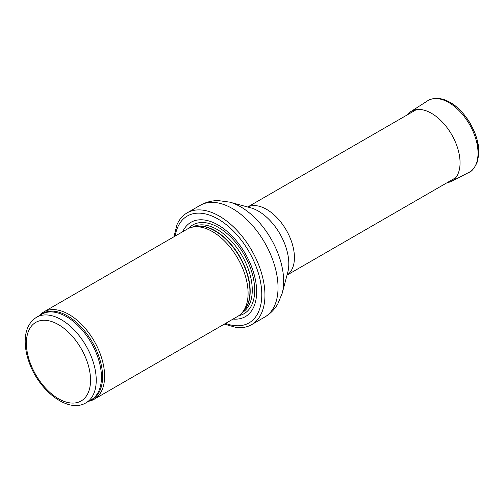<?xml version="1.0" encoding="UTF-8"?>
<svg xmlns="http://www.w3.org/2000/svg" width="504" height="504" viewBox="0 0 504 504"><rect width="100%" height="100%" fill="white"/><g stroke="black" fill="none" stroke-linecap="round" stroke-linejoin="round"><path stroke-width="0.76" d="M88.654 401.279A50.413 29.106 -120 0 0 94.172 399.256A50.413 29.106 -120 0 0 101.903 358.861A50.413 29.106 -120 0 0 68.966 314.439A50.413 29.106 -120 0 0 43.766 311.945A50.413 29.106 -120 0 0 39.249 315.712M94.172 399.256L237.649 316.424A50.413 29.106 -120 0 0 241.97 312.871A50.413 29.106 -120 0 0 243.93 271.643A50.413 29.106 -120 0 0 212.442 231.607A50.413 29.106 -120 0 0 192.471 227.14A50.413 29.106 -120 0 0 187.236 229.106L43.766 311.945M233.069 319.063A54.445 31.431 -120 0 0 255.887 282.467A54.445 31.431 -120 0 0 218.15 225.017A54.445 31.431 -120 0 0 182.662 231.752M224.311 324.122L236.395 327.506A64.525 37.252 -120 0 0 251.584 324.671A64.525 37.252 -120 0 0 261.475 272.966A64.525 37.252 -120 0 0 219.322 216.109A64.525 37.252 -120 0 0 187.06 212.909A64.525 37.252 -120 0 0 177.011 224.652L173.899 236.811M450.078 102.356C466.017 111.088 480.06 136.294 478.8 153.922L477.427 161.671C474.579 168.059 471.719 171.65 468.846 172.437A41.334 23.864 60 0 0 469.514 124.45A41.334 23.864 60 0 0 427.619 100.819C428.425 100.05 430.492 99.288 433.824 98.538C440.779 97.82 445.725 100.151 447.634 101.077L450.078 102.356M444.257 99.698L447.634 101.071M58.458 324.626A45.366 26.195 60 0 1 86.241 396.232A45.366 26.195 60 0 1 30.675 364.153A45.366 26.195 60 0 1 58.458 324.626M61.305 319.687A49.405 28.52 -120 0 0 36.603 317.237C29.207 321.943 25.408 329.761 25.2 340.704C25.112 347.281 26.321 354.186 28.829 361.425C38.298 390.228 67.952 413.879 86.008 402.803A49.405 28.52 -120 0 0 93.58 363.22A49.405 28.52 -120 0 0 61.305 319.687M86.008 402.803L91.205 399.804A49.405 28.52 -120 0 0 98.784 360.215A49.405 28.52 -120 0 0 66.509 316.682A49.405 28.52 -120 0 0 41.807 314.238L36.603 317.237M89.731 400.655A49.644 28.665 -120 0 0 100.542 361.904A49.644 28.665 -120 0 0 67.486 315.92A49.644 28.665 -120 0 0 40.326 315.088M241.97 312.871L243.923 310.659A49.455 28.552 -120 0 0 245.851 270.213A49.455 28.552 -120 0 0 214.962 230.933A49.455 28.552 -120 0 0 195.363 226.554L192.471 227.14M243.218 311.466A49.405 28.52 -120 0 0 246.494 271.127A49.405 28.52 -120 0 0 215.252 230.807A49.405 28.52 -120 0 0 194.317 226.762M242.166 312.644A49.405 28.52 -120 0 0 249.575 273.017A49.405 28.52 -120 0 0 217.337 229.603A49.405 28.52 -120 0 0 192.767 227.083M238.877 315.636A51.238 29.585 -120 0 0 253.09 276.942A51.238 29.585 -120 0 0 218.465 227.449A51.238 29.585 -120 0 0 188.534 228.432M225.559 323.398A61.702 35.627 -120 0 0 261.62 290.272A61.702 35.627 -120 0 0 218.15 219.089A61.702 35.627 -120 0 0 175.153 236.086M251.584 324.671L264.669 317.123A64.525 37.252 -120 0 0 274.56 265.413A64.525 37.252 -120 0 0 232.407 208.555A64.525 37.252 -120 0 0 200.145 205.361L187.06 212.909M229.585 202.11L250.545 207.768A43.035 24.847 -120 0 1 258.376 211.107A43.035 24.847 -120 0 1 287.784 272.267L282.202 293.246A60.808 35.11 -120 0 0 240.654 206.829A60.808 35.11 -120 0 0 229.585 202.11L218.15 200.579C211.73 200.605 205.733 202.198 200.145 205.361M287.041 275.064A39.325 22.705 -120 0 0 292.099 243.325A39.325 22.705 -120 0 0 266.622 209.374A39.325 22.705 -120 0 0 247.748 207.012M427.222 101.083A41.334 23.864 60 0 1 427.619 100.819L410.81 111.592A40.408 23.329 60 0 1 451.697 134.65A40.408 23.329 60 0 1 451.187 181.566A40.408 23.329 60 0 1 450.639 181.843M409.947 112.19A40.408 23.329 60 0 1 410.81 111.592L407.024 115.019M282.202 293.246L277.811 303.918C274.579 309.462 270.201 313.86 264.669 317.123M287.028 275.108L455.799 177.666M247.71 206.999L416.48 109.563M478.8 153.922L477.521 141.466C475.845 134.329 472.891 127.455 468.644 120.847C462.886 112.077 456.227 105.657 448.661 101.588M446.342 183.128L451.187 181.566L468.846 172.437"/></g></svg>
